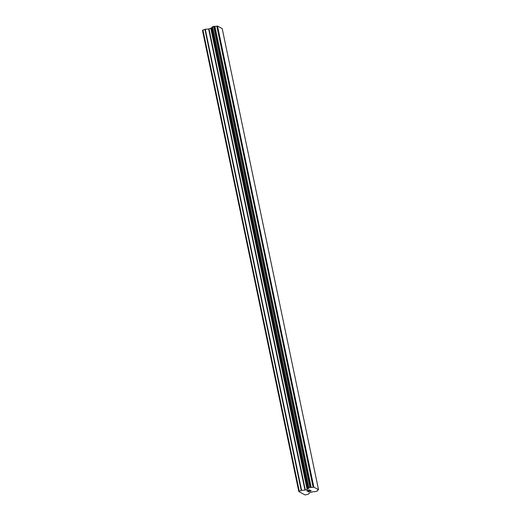 <?xml version="1.0" encoding="UTF-8"?>
<svg xmlns="http://www.w3.org/2000/svg" width="521" height="521" viewBox="0 0 521 521"><rect width="100%" height="100%" fill="white"/><g stroke="black" fill="none" stroke-linecap="round" stroke-linejoin="round"><path stroke-width="0.78" d="M309.396 489.961L308.276 490.339L309.396 489.955L310.054 490.313L309.396 489.961M308.276 490.339L308.627 490.528M308.452 490.593L308.093 490.398L308.452 490.587M308.093 490.398L306.973 490.782L308.093 490.398M306.973 490.782L307.624 491.134M306.713 490.795L307.442 491.192L306.706 490.795L309.494 489.851L310.236 490.248M310.047 490.769L311.239 490.795M310.672 491.205L310.34 491.264L310.672 491.205M310.34 491.264L309.637 491.342L310.34 491.257M309.637 491.342L308.243 491.466L309.637 491.342M308.243 491.466L308.94 491.844M311.05 490.854L307.878 491.433L308.758 491.902M308.758 491.909L307.878 491.433M304.98 490.118L307.553 489.147A1.719 0.554 -11.8 0 0 308.341 488.49A1.719 0.554 -11.8 0 0 308.269 488.372L309.891 487.467L311.219 487.376A1.719 0.554 -11.8 0 0 313.134 487.252L313.844 487.155L318.52 489.694L318.142 489.968A1.719 0.554 -11.8 0 0 317.361 490.626A1.719 0.554 -11.8 0 0 317.426 490.736L316.905 491.27L314.476 491.739A1.719 0.554 -11.8 0 0 312.554 491.857L309.754 492.71L308.243 494.208L305.072 494.95L298.807 491.557L301.229 490.404L304.98 490.118L208.647 29.013L204.903 29.293L202.48 30.446L298.807 491.557M211.982 27.528A1.719 0.554 -11.8 0 1 211.22 28.036L208.647 29.013M211.943 27.19L308.256 488.32L211.943 27.19L214.886 26.265A1.719 0.554 -11.8 0 0 216.808 26.148L217.511 26.05L222.193 28.583L318.52 489.694M313.844 487.155L217.511 26.05M313.134 487.252L216.808 26.148M307.553 489.147L211.22 28.036M307.429 489.245L211.096 28.141M299.256 491.075L202.923 29.964M313.46 487.181L217.133 26.076M311.219 487.376L214.886 26.265M311.044 487.356L214.711 26.252M310.171 487.415L213.838 26.304M309.891 487.467L213.564 26.363M308.784 487.845L212.457 26.734M308.595 487.943L212.268 26.838M307.37 489.31L211.038 28.199M307.116 489.447L210.79 28.336M305.345 490.046L209.019 28.942M301.6 490.333L205.267 29.222M301.229 490.404L204.903 29.293M308.256 488.346L211.923 27.242"/></g></svg>
